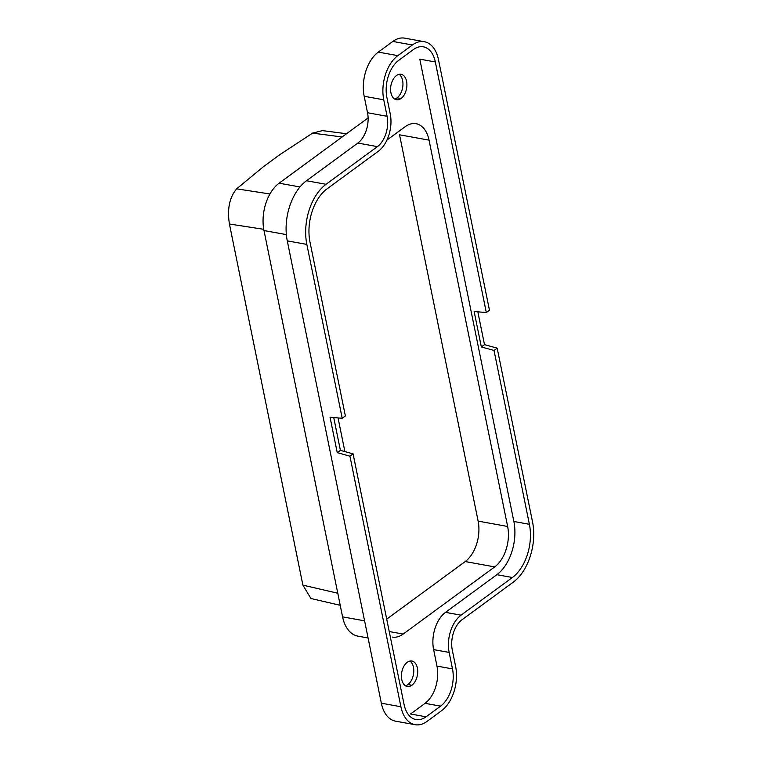 <?xml version="1.0" encoding="UTF-8"?>
<svg xmlns="http://www.w3.org/2000/svg" width="763" height="763" viewBox="0 0 763 763"><rect width="100%" height="100%" fill="white"/><g stroke="black" fill="none" stroke-linecap="round" stroke-linejoin="round"><path stroke-width="1.14" d="M263.76 229.31L229.425 224.007L302.892 585.135L337.78 593.232M415.091 724.697L395.52 721.159A33.238 20.448 -79.7 0 1 381.347 703.2L287.279 240.87L306.85 244.408L342.215 418.258L330.045 417.247L337.256 452.669L349.931 456.16L400.909 706.748A33.238 20.448 -79.7 0 0 416.178 724.85A33.238 20.448 -79.7 0 0 427.003 721.416L441.529 710.754A33.238 20.448 -79.7 0 0 455.645 666.585L452.297 650.114A22.823 14.039 -79.7 0 1 461.987 619.775L513.327 582.112A45.246 27.84 -79.7 0 0 532.545 521.987L497.171 348.138L484.495 344.647L477.819 311.838M342.215 418.258L345.372 415.949L309.997 242.1A40.048 24.635 100.3 0 1 327.003 188.89L378.343 151.227A28.031 17.244 100.3 0 0 390.246 113.983L386.898 97.502A28.031 17.244 100.3 0 1 398.801 60.258L413.336 49.595A28.031 17.244 100.3 0 1 424.486 47.087A28.031 17.244 100.3 0 1 435.33 61.965L486.317 312.544L474.138 311.533L481.348 346.955L494.023 350.446L497.171 348.138M333.727 417.552L340.403 450.361L353.078 453.851L404.066 704.44A28.031 17.244 100.3 0 0 414.91 719.318A28.031 17.244 100.3 0 0 426.059 716.81L440.594 706.147A28.031 17.244 100.3 0 0 452.497 668.903L449.149 652.422A28.031 17.244 100.3 0 1 461.052 615.169L512.393 577.505A40.048 24.635 100.3 0 0 529.398 524.295L494.023 350.446M368.071 637.982L357.79 636.123A35.642 21.927 -79.7 0 1 342.587 616.866L263.988 230.55A35.642 21.927 -79.7 0 1 279.124 183.187L368.119 117.903M426.059 716.81L410.532 713.996L425.058 703.333A28.031 17.244 -79.7 0 0 436.97 666.089L433.613 649.609L449.149 652.422M386.946 140.077L405.153 126.715A30.434 18.722 -79.7 0 1 416.064 123.701A30.434 18.722 -79.7 0 1 429.044 140.144L399.535 134.803L478.134 521.119L507.643 526.46A30.434 18.722 -79.7 0 1 494.71 566.899L403.169 634.063A30.434 18.722 -79.7 0 1 392.268 637.067M229.425 224.007C227.078 209.119 229.482 197.398 236.644 188.833L269.94 193.983M386.707 619.146L465.201 561.558L494.71 566.899M478.134 521.119A30.434 18.722 -79.7 0 1 465.201 561.558M287.279 240.87A45.246 27.84 -79.7 0 1 306.497 180.745L326.068 184.284A45.246 27.84 -79.7 0 0 306.85 244.408M405.477 685.794A13.076 8.04 100.3 0 0 407.89 684.602A13.076 8.04 100.3 0 0 413.708 672.546A13.076 8.04 100.3 0 0 409.96 661.054M411.906 685.212A12.942 7.964 100.3 0 0 417.733 671.85A12.942 7.964 100.3 0 0 412.306 661.13A12.942 7.964 100.3 0 0 407.242 662.303A12.942 7.964 100.3 0 0 401.414 676.38A12.942 7.964 100.3 0 0 407.738 686.547A12.942 7.964 100.3 0 0 411.906 685.212L407.89 684.602M435.33 61.965L419.803 59.152L513.861 521.482A40.048 24.635 -79.7 0 1 496.856 574.692L445.516 612.355A28.031 17.244 100.3 0 0 433.613 649.609M364.18 96.262L383.751 99.81A33.238 20.448 -79.7 0 1 397.866 55.642L412.392 44.988L392.821 41.44L378.295 52.103A33.238 20.448 -79.7 0 0 364.18 96.262L367.528 112.743A22.823 14.039 -79.7 0 1 357.837 143.072L306.497 180.745M383.751 99.81L387.099 116.291A22.823 14.039 -79.7 0 1 377.408 146.62L326.068 184.284M486.317 312.544L489.465 310.226L438.477 59.657A33.238 20.448 -79.7 0 0 423.217 41.555A33.238 20.448 -79.7 0 0 412.392 44.988M322.377 130.626L312.582 133.124L280.011 154.527L263.54 166.611L236.644 188.833M349.931 456.16L353.078 453.851M484.495 344.647L481.348 346.955M340.403 450.361L337.256 452.669M392.821 41.44A33.238 20.448 -79.7 0 1 404.705 38.15L424.304 41.698M394.652 99.047A13.076 8.04 100.3 0 0 397.065 97.855A13.076 8.04 100.3 0 0 402.883 85.799A13.076 8.04 100.3 0 0 399.135 74.307M401.08 98.465A12.942 7.964 100.3 0 0 406.908 85.113A12.942 7.964 100.3 0 0 401.481 74.383A12.942 7.964 100.3 0 0 396.417 75.566A12.942 7.964 100.3 0 0 390.589 89.633A12.942 7.964 100.3 0 0 396.913 99.8A12.942 7.964 100.3 0 0 401.08 98.465L397.065 97.855M338.038 417.905L344.895 451.601M507.643 526.46L429.044 140.144M302.892 585.135L310.865 598.43M342.12 136.978L312.582 133.124M381.347 703.2L400.909 706.748M342.587 616.866L364.59 620.844M263.988 230.55L286.363 234.594M440.594 706.147L425.058 703.333M403.169 634.063L389.235 631.535M452.497 668.903L436.97 666.089M279.124 183.187L299.973 186.964M445.516 612.355L461.052 615.169M377.408 146.62L357.837 143.072M512.393 577.505L496.856 574.692M529.398 524.295L513.861 521.482M387.099 116.291L367.528 112.743M378.295 52.103L397.866 55.642M311.638 598.669L340.231 605.307M323.245 130.711L346.516 133.744"/></g></svg>
